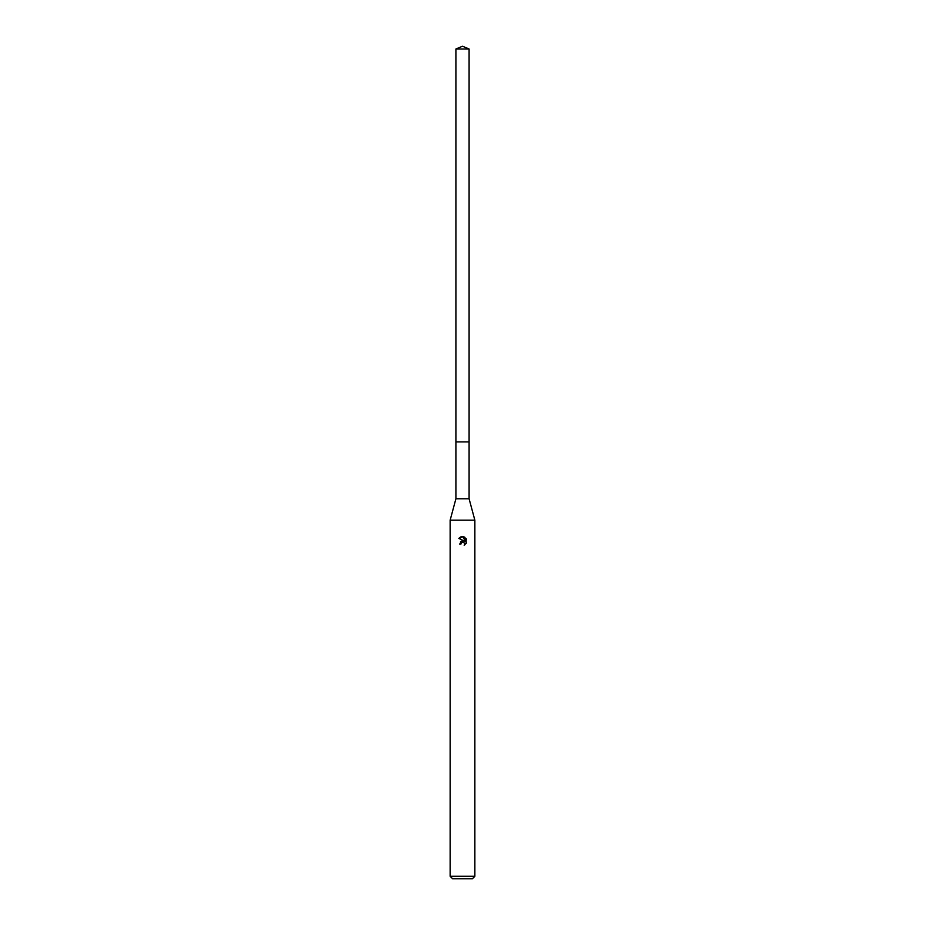 <?xml version="1.0" encoding="UTF-8"?>
<svg xmlns="http://www.w3.org/2000/svg" width="925" height="925" viewBox="0 0 925 925"><rect width="100%" height="100%" fill="white"/><g stroke="black" fill="none" stroke-linecap="round" stroke-linejoin="round"><path stroke-width="1.39" d="M455.909 48.979L469.091 48.979L462.5 46.25L455.909 48.979L455.909 498.772L469.091 498.772L474.86 520.197L474.86 876.276L450.14 876.276L452.614 878.75L472.386 878.75L474.86 876.276M455.909 498.772L450.14 520.197L474.86 520.197M460.951 544.05L461.159 543.16L460.951 544.05L459.656 544.05L462.5 540.801L464.072 540.998L458.823 538.408L463.298 536.685L464.905 541.298L464.905 537.344M464.142 536.939L466.558 539.356L464.142 536.939M466.177 538.639L466.177 543.507M466.558 542.79L464.142 545.207L466.558 542.79M464.708 543.172L464.697 544.929L464.755 543.287L462.858 542.073M463.298 536.685L462.604 536.604M462.5 536.592L460.766 536.916M460.719 536.928L458.823 538.408M464.072 540.998L463.425 540.824M462.512 540.801L460.349 542.027M462.5 542.119L461.159 543.16M455.909 441.896L469.091 441.896L469.091 498.772M469.091 48.979L469.091 441.896M450.14 520.197L450.14 876.276"/></g></svg>
